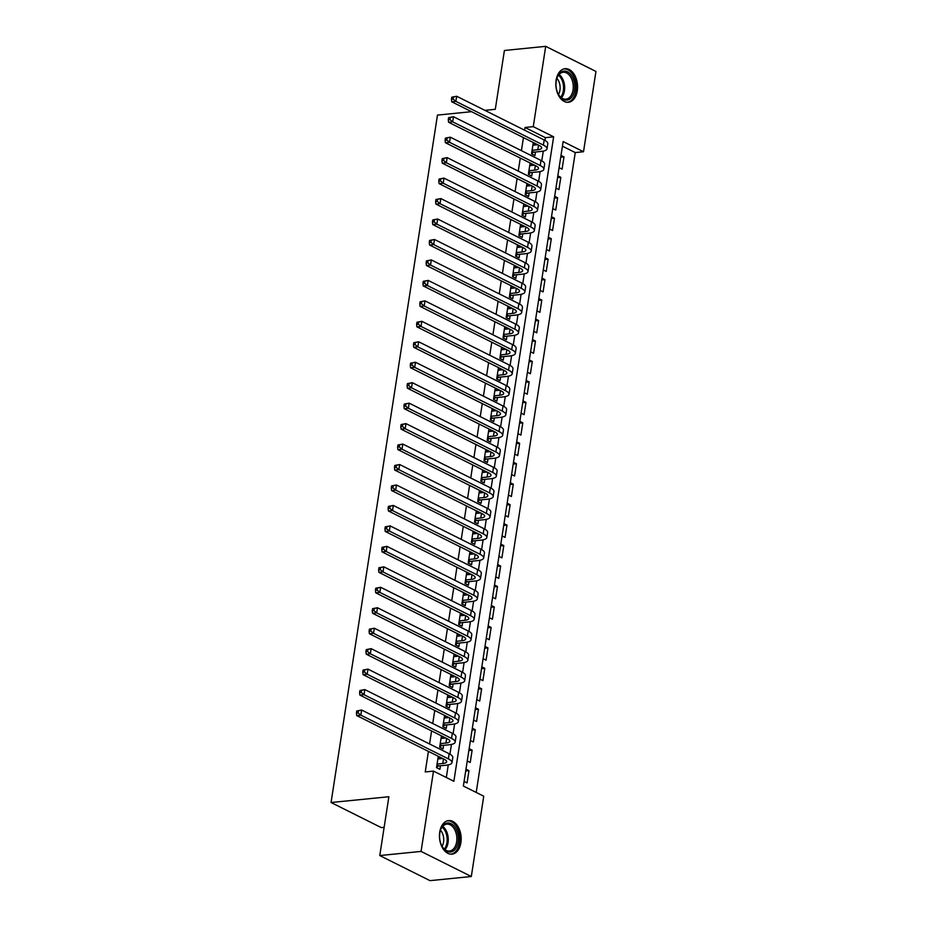<?xml version="1.0" encoding="UTF-8"?>
<svg xmlns="http://www.w3.org/2000/svg" width="927" height="927" viewBox="0 0 927 927"><rect width="100%" height="100%" fill="white"/><g stroke="black" fill="none" stroke-linecap="round" stroke-linejoin="round"><path stroke-width="1.39" d="M439.722 832.075A16.86 10.8 -95.7 0 1 448.633 820.592A16.86 10.8 -95.7 0 1 460.904 842.666A16.86 10.8 -95.7 0 1 451.982 854.149A16.86 10.8 -95.7 0 1 439.722 832.075M556.119 80.209A16.86 10.8 -95.7 0 1 565.03 68.714A16.86 10.8 -95.7 0 1 577.301 90.788A16.86 10.8 -95.7 0 1 568.378 102.271A16.86 10.8 -95.7 0 1 556.119 80.209M384.137 827.336L381.298 827.614L331.055 802.515L437.474 115.087L471.53 111.68M595.945 71.449L583.512 151.75L563.141 141.576L463.373 786.038L483.743 796.212L471.31 876.513L421.067 851.415L433.5 771.113L453.871 781.287L553.639 136.825L533.268 126.651L545.702 46.35L595.945 71.449M476.2 792.446L575.25 152.573L583.512 151.75M421.067 851.415L379.769 855.551L430.012 880.65L471.31 876.513M438.274 756.305L436.513 767.649L439.908 769.352L440.464 765.772M441.437 735.841L439.676 747.197L443.071 748.889L443.627 745.308M444.601 715.389L442.851 726.733L446.246 728.437L446.791 724.856M447.776 694.926L446.014 706.281L449.41 707.973L449.966 704.393M450.939 674.462L449.178 685.818L452.573 687.51L453.129 683.929M454.103 654.01L452.353 665.354L455.748 667.058L456.293 663.477M457.278 633.547L455.516 644.902L458.911 646.594L459.468 643.014M460.441 613.095L458.68 624.439L462.075 626.131L462.631 622.55M463.604 592.631L461.855 603.975L465.25 605.679L465.794 602.098M466.779 572.168L465.018 583.523L468.413 585.215L468.969 581.635M469.943 551.716L468.181 563.06L471.576 564.763L472.133 561.183M473.106 531.252L471.356 542.608L474.751 544.3L475.296 540.719M476.281 510.789L474.52 522.144L477.915 523.836L478.471 520.256M479.444 490.337L477.683 501.681L481.078 503.384L481.634 499.804M482.608 469.873L480.858 481.229L484.253 482.921L484.798 479.34M485.783 449.421L484.021 460.765L487.417 462.457L487.973 458.877M488.946 428.958L487.185 440.302L490.58 442.005L491.136 438.425M492.11 408.494L490.36 419.85L493.755 421.542L494.3 417.961M495.285 388.042L493.523 399.386L496.918 401.09L497.475 397.509M498.448 367.579L496.687 378.934L500.082 380.626L500.638 377.046M501.611 347.115L499.862 358.471L503.257 360.163L503.801 356.582M504.786 326.663L503.025 338.007L506.42 339.711L506.976 336.13M507.95 306.2L506.188 317.555L509.583 319.247L510.14 315.667M511.113 285.748L509.363 297.092L512.758 298.784L513.303 295.203M514.288 265.284L512.527 276.628L515.922 278.332L516.478 274.751M517.451 244.821L515.69 256.176L519.085 257.868L519.641 254.288M520.615 224.369L518.865 235.713L522.26 237.416L522.805 233.836M523.79 203.905L522.028 215.261L525.424 216.953L525.98 213.372M526.953 183.442L525.192 194.797L528.587 196.489L529.143 192.909M530.117 162.99L528.367 174.334L531.762 176.037L532.307 172.457M560.731 157.196L563.987 156.872L562.086 169.143L559.108 167.66M557.556 177.648L560.812 177.324L558.911 189.606L555.933 188.111M554.392 198.111L557.648 197.787L555.748 210.058L552.77 208.575M551.229 218.575L554.485 218.239L552.585 230.522L549.607 229.027M548.054 239.027L551.31 238.702L549.41 250.974L546.432 249.49M544.891 259.49L548.147 259.166L546.246 271.437L543.268 269.954M541.727 279.942L544.983 279.618L543.083 291.901L540.105 290.406M538.552 300.406L541.808 300.081L539.908 312.353L536.93 310.869M535.389 320.869L538.645 320.545L536.745 332.816L533.767 331.333M532.225 341.321L535.482 340.997L533.581 353.28L530.603 351.785M529.05 361.785L532.307 361.46L530.406 373.732L527.428 372.248M525.887 382.248L529.143 381.912L527.243 394.195L524.265 392.7M522.724 402.7L525.98 402.376L524.079 414.647L521.101 413.164M519.549 423.164L522.805 422.839L520.904 435.111L517.926 433.627M516.385 443.616L519.641 443.291L517.741 455.574L514.763 454.079M513.222 464.079L516.478 463.755L514.578 476.026L511.6 474.543M510.047 484.543L513.303 484.218L511.403 496.49L508.425 495.006M506.884 504.995L510.14 504.67L508.239 516.953L505.261 515.458M503.72 525.458L506.976 525.134L505.076 537.405L502.098 535.922M500.545 545.922L503.801 545.586L501.901 557.869L498.923 556.374M497.382 566.374L500.638 566.049L498.738 578.321L495.76 576.837M494.218 586.837L497.475 586.513L495.574 598.784L492.596 597.301M491.043 607.289L494.3 606.965L492.399 619.248L489.421 617.753M487.88 627.753L491.136 627.428L489.236 639.7L486.258 638.216M484.717 648.216L487.973 647.892L486.072 660.163L483.094 658.68M481.542 668.668L484.798 668.344L482.897 680.627L479.919 679.132M478.378 689.132L481.634 688.807L479.734 701.079L476.756 699.595M475.215 709.584L478.471 709.259L476.571 721.542L473.593 720.047M472.04 730.047L475.296 729.723L473.396 741.994L470.418 740.511M468.877 750.511L472.133 750.186L470.232 762.457L467.254 760.974M575.25 152.573L562.434 146.176M561.009 155.377L563.987 156.872M557.834 175.84L560.812 177.324M554.67 196.292L557.648 197.787M551.507 216.756L554.485 218.239M548.332 237.219L551.31 238.702M545.169 257.671L548.147 259.166M542.005 278.135L544.983 279.618M538.83 298.598L541.808 300.081M535.667 319.05L538.645 320.545M532.504 339.514L535.482 340.997M529.329 359.966L532.307 361.46M526.165 380.429L529.143 381.912M523.002 400.893L525.98 402.376M519.827 421.345L522.805 422.839M516.663 441.808L519.641 443.291M513.5 462.272L516.478 463.755M510.325 482.724L513.303 484.218M507.162 503.187L510.14 504.67M503.998 523.639L506.976 525.134M500.823 544.103L503.801 545.586M497.66 564.566L500.638 566.049M494.497 585.018L497.475 586.513M491.322 605.482L494.3 606.965M488.158 625.945L491.136 627.428M484.995 646.397L487.973 647.892M481.82 666.861L484.798 668.344M478.656 687.313L481.634 688.807M475.493 707.776L478.471 709.259M472.318 728.24L475.296 729.723M469.155 748.692L472.133 750.186M465.991 769.155L468.969 770.638L467.069 782.921L464.091 781.426M544.949 140.394L545.377 137.659L525.006 127.474L524.589 130.197M523.442 137.613L521.426 150.661M520.279 158.065L518.251 171.113M517.104 178.529L515.088 191.576M513.94 198.992L511.924 212.04M510.777 219.444L508.749 232.492M507.602 239.908L505.586 252.955M504.439 260.371L502.422 273.407M501.275 280.823L499.247 293.871M498.1 301.287L496.084 314.334M494.937 321.739L492.921 334.786M491.773 342.202L489.746 355.25M488.599 362.666L486.582 375.713M485.435 383.118L483.419 396.165M482.272 403.581L480.244 416.629M479.097 424.045L477.081 437.08M475.933 444.497L473.917 457.544M472.77 464.96L470.742 478.008M469.595 485.412L467.579 498.459M466.432 505.875L464.415 518.923M463.268 526.339L461.24 539.387M460.093 546.791L458.077 559.838M456.93 567.254L454.914 580.302M453.767 587.718L451.739 600.754M450.592 608.17L448.575 621.217M447.428 628.633L445.412 641.681M444.265 649.085L442.237 662.133M441.09 669.549L439.074 682.596M437.926 690.012L435.91 703.06M434.763 710.464L432.735 723.512M431.588 730.928L429.572 743.975M428.425 751.391L425.238 771.948L433.5 771.113M446.327 777.521L448.274 764.879M449.931 754.172L451.449 744.427M453.106 733.709L454.612 723.964M456.269 713.257L457.776 703.5M459.433 692.793L460.951 683.048M462.608 672.33L464.114 662.585M465.771 651.878L467.278 642.121M468.935 631.414L470.452 621.669M472.11 610.951L473.616 601.206M475.273 590.499L476.779 580.754M478.436 570.035L479.954 560.29M481.611 549.584L483.118 539.827M484.775 529.12L486.281 519.375M487.938 508.656L489.456 498.911M491.113 488.205L492.619 478.448M494.276 467.741L495.783 457.996M497.44 447.277L498.958 437.532M500.615 426.826L502.121 417.08M503.778 406.362L505.285 396.617M506.942 385.91L508.459 376.153M510.117 365.447L511.623 355.701M513.28 344.983L514.786 335.238M516.443 324.531L517.961 314.774M519.618 304.068L521.125 294.322M522.782 283.604L524.288 273.859M525.945 263.152L527.463 253.407M529.12 242.689L530.626 232.944M532.283 222.237L533.79 212.48M535.447 201.773L536.965 192.028M538.622 181.31L540.128 171.565M541.785 160.858L543.292 151.101M533.292 142.526L531.53 153.882L534.925 155.574L535.482 151.993M536.594 144.809L536.687 144.23M533.419 165.273L533.512 164.682M530.256 185.736L530.348 185.145M527.092 206.188L527.185 205.597M523.917 226.651L524.01 226.061M520.754 247.103L520.847 246.524M517.59 267.567L517.683 266.976M514.415 288.03L514.508 287.44M511.252 308.482L511.345 307.903M508.089 328.946L508.181 328.355M504.914 349.409L505.006 348.819M501.75 369.861L501.843 369.27M498.587 390.325L498.68 389.734M495.412 410.777L495.505 410.197M492.249 431.24L492.341 430.649M489.085 451.704L489.178 451.113M485.91 472.156L486.003 471.576M482.747 492.619L482.84 492.028M479.583 513.083L479.676 512.492M476.408 533.535L476.501 532.944M473.245 553.998L473.338 553.407M470.082 574.45L470.174 573.871M466.907 594.914L466.999 594.323M463.743 615.377L463.836 614.786M460.58 635.829L460.673 635.25M457.405 656.293L457.498 655.702M454.242 676.745L454.334 676.165M451.078 697.208L451.171 696.617M447.903 717.672L447.996 717.081M444.74 738.124L444.833 737.544M441.576 758.587L441.669 757.996M484.856 110.348L495.296 109.305L504.404 50.487L545.702 46.35M379.769 855.551L388.877 796.733L331.055 802.515M525.006 127.474L533.268 126.651M545.377 137.659L553.639 136.825M533.106 143.673L535.157 143.465M465.713 770.963L468.969 770.638M529.943 164.125L531.994 163.928M526.779 184.589L528.83 184.38M523.604 205.052L525.655 204.844M520.441 225.504L522.492 225.307M517.278 245.968L519.329 245.759M514.103 266.431L516.154 266.223M510.939 286.883L512.99 286.675M507.776 307.347L509.827 307.138M504.601 327.799L506.652 327.602M501.437 348.262L503.488 348.054M498.274 368.726L500.325 368.517M495.099 389.178L497.15 388.981M491.936 409.641L493.987 409.433M488.772 430.105L490.823 429.896M485.597 450.557L487.648 450.348M482.434 471.02L484.485 470.812M479.271 491.472L481.322 491.275M476.096 511.936L478.147 511.727M472.932 532.399L474.983 532.191M469.769 552.851L471.82 552.654M466.594 573.315L468.645 573.106M463.43 593.778L465.481 593.57M460.267 614.23L462.318 614.022M457.092 634.694L459.143 634.485M453.929 655.146L455.98 654.949M450.765 675.609L452.816 675.401M447.59 696.073L449.641 695.864M444.427 716.525L446.478 716.328M441.264 736.988L443.315 736.78M438.089 757.452L440.14 757.243M532.086 150.301L537.787 149.734A10.811 3.105 -171.2 0 0 541.669 147.996A10.811 3.105 -171.2 0 0 539.259 145.504L451.739 101.796L451.449 99.247L453.106 99.085L453.419 97.045L451.762 97.208L451.449 99.247M532.874 145.18L537.648 144.705M451.762 97.208L456.663 96.257L455.864 101.379L543.384 145.099A16.211 4.67 8.8 0 1 547.011 148.818A16.211 4.67 8.8 0 1 541.183 151.425L533.813 152.155L531.6 153.395M453.419 97.045L456.663 96.257L544.172 139.977A16.211 4.67 8.8 0 1 547.811 143.697L547.011 148.818M453.106 99.085L455.864 101.379L451.739 101.796M531.936 151.228L533.813 152.155M556.223 81.055A14.589 9.351 -95.7 0 1 556.826 78.389A14.589 9.351 -95.7 0 1 568.425 72.341A14.589 9.351 -95.7 0 1 574.555 90.209A14.589 9.351 -95.7 0 1 567.764 99.977A14.589 9.351 -95.7 0 1 558.436 94.415A14.589 9.351 -95.7 0 1 556.223 81.055M558.274 94.125A13.511 8.656 84.3 0 0 565.899 99.154A13.511 8.656 84.3 0 0 573.048 89.954A13.511 8.656 84.3 0 0 563.21 72.271A13.511 8.656 84.3 0 0 556.733 78.714M556.86 78.331A10.637 6.813 -95.7 0 1 559.954 90.174A10.637 6.813 -95.7 0 1 558.471 94.461M567.15 102.283A16.756 10.73 84.3 0 0 575.91 90.881A16.756 10.73 84.3 0 0 563.813 68.946M446.258 823.257A14.589 9.351 -95.7 0 1 457.996 834.567A14.589 9.351 -95.7 0 1 451.716 851.751A14.589 9.351 -95.7 0 1 442.04 846.293A14.589 9.351 -95.7 0 1 440.429 830.268A14.589 9.351 -95.7 0 1 446.258 823.257M441.878 846.003A13.511 8.656 84.3 0 0 449.502 851.032A13.511 8.656 84.3 0 0 450.696 850.777A13.511 8.656 84.3 0 0 456.652 835.795A13.511 8.656 84.3 0 0 446.814 824.138A13.511 8.656 84.3 0 0 445.632 824.393A13.511 8.656 84.3 0 0 440.337 830.58M440.464 830.21A10.637 6.813 -95.7 0 1 442.075 846.339M450.754 854.161A16.756 10.73 84.3 0 0 452.121 853.86A16.756 10.73 84.3 0 0 459.537 835.354A16.756 10.73 84.3 0 0 447.417 820.824M528.911 170.753L534.612 170.186A10.811 3.105 -171.2 0 0 538.506 168.447A10.811 3.105 -171.2 0 0 536.084 165.968L448.575 122.248L448.286 119.71L449.931 119.548L450.255 117.497L448.598 117.659L448.286 119.71M529.711 165.643L534.473 165.168M448.598 117.659L453.488 116.721L452.7 121.843L540.221 165.551A16.211 4.67 8.8 0 1 543.848 169.282A16.211 4.67 8.8 0 1 538.008 171.889L530.65 172.619L528.436 173.847M450.255 117.497L453.488 116.721L541.009 160.441A16.211 4.67 8.8 0 1 544.636 164.16L543.848 169.282M449.931 119.548L452.7 121.843L448.575 122.248M528.772 171.68L530.65 172.619M525.748 191.217L531.449 190.649A10.811 3.105 -171.2 0 0 535.342 188.911A10.811 3.105 -171.2 0 0 532.921 186.431L445.4 142.712L445.111 140.174L446.768 140L447.081 137.961L445.435 138.123L445.111 140.174M526.536 186.107L531.31 185.62M445.435 138.123L450.325 137.184L449.537 142.294L537.046 186.014A16.211 4.67 8.8 0 1 540.684 189.734A16.211 4.67 8.8 0 1 534.844 192.341L527.486 193.083L525.273 194.311M447.081 137.961L450.325 137.184L537.845 180.904A16.211 4.67 8.8 0 1 541.472 184.624L540.684 189.734M446.768 140L449.537 142.294L445.4 142.712M525.609 192.144L527.486 193.083M522.585 211.68L528.286 211.101A10.811 3.105 -171.2 0 0 532.168 209.363A10.811 3.105 -171.2 0 0 529.757 206.883L442.237 163.164L441.947 160.626L443.604 160.464L443.917 158.413L442.26 158.587L441.947 160.626M523.373 206.559L528.147 206.084M442.26 158.587L447.162 157.636L446.362 162.758L533.882 206.478A16.211 4.67 8.8 0 1 537.509 210.197A16.211 4.67 8.8 0 1 531.681 212.804L524.311 213.534L522.098 214.774M443.917 158.413L447.162 157.636L534.67 201.356A16.211 4.67 8.8 0 1 538.309 205.076L537.509 210.197M443.604 160.464L446.362 162.758L442.237 163.164M522.434 212.596L524.311 213.534M519.41 232.132L525.111 231.565A10.811 3.105 -171.2 0 0 529.004 229.826A10.811 3.105 -171.2 0 0 526.582 227.347L439.074 183.627L438.784 181.089L440.429 180.927L440.754 178.876L439.097 179.038L438.784 181.089M520.209 227.022L524.972 226.547M439.097 179.038L443.987 178.1L443.199 183.21L530.719 226.93A16.211 4.67 8.8 0 1 534.346 230.649A16.211 4.67 8.8 0 1 528.506 233.256L521.148 233.998L518.935 235.226M440.754 178.876L443.987 178.1L531.507 221.82A16.211 4.67 8.8 0 1 535.134 225.539L534.346 230.649M440.429 180.927L443.199 183.21L439.074 183.627M519.271 233.059L521.148 233.998M516.246 252.596L521.947 252.028A10.811 3.105 -171.2 0 0 525.841 250.29A10.811 3.105 -171.2 0 0 523.419 247.81L435.899 204.091L435.609 201.541L437.266 201.379L437.579 199.34L435.933 199.502L435.609 201.541M517.034 247.474L521.808 246.999M435.933 199.502L440.823 198.563L440.035 203.673L527.544 247.393A16.211 4.67 8.8 0 1 531.183 251.113A16.211 4.67 8.8 0 1 525.342 253.72L517.984 254.461L515.771 255.69M437.579 199.34L440.823 198.563L528.344 242.283A16.211 4.67 8.8 0 1 531.971 246.003L531.183 251.113M437.266 201.379L440.035 203.673L435.899 204.091M516.107 253.523L517.984 254.461M513.083 273.048L518.784 272.48A10.811 3.105 -171.2 0 0 522.666 270.742A10.811 3.105 -171.2 0 0 520.256 268.262L432.735 224.543L432.445 222.005L434.103 221.843L434.415 219.792L432.758 219.966L432.445 222.005M513.871 267.938L518.645 267.463M432.758 219.966L437.66 219.015L436.86 224.137L524.381 267.857A16.211 4.67 8.8 0 1 528.008 271.576A16.211 4.67 8.8 0 1 522.179 274.183L514.809 274.913L512.596 276.153M434.415 219.792L437.66 219.015L525.169 262.735A16.211 4.67 8.8 0 1 528.807 266.455L528.008 271.576M434.103 221.843L436.86 224.137L432.735 224.543M512.932 273.975L514.809 274.913M509.908 293.511L515.609 292.944A10.811 3.105 -171.2 0 0 519.502 291.205A10.811 3.105 -171.2 0 0 517.081 288.726L429.572 245.006L429.282 242.468L430.928 242.295L431.252 240.255L429.595 240.417L429.282 242.468M510.707 288.401L515.47 287.926M429.595 240.417L434.485 239.479L433.697 244.589L521.217 288.309A16.211 4.67 8.8 0 1 524.844 292.028A16.211 4.67 8.8 0 1 519.004 294.635L511.646 295.377L509.433 296.605M431.252 240.255L434.485 239.479L522.005 283.198A16.211 4.67 8.8 0 1 525.632 286.918L524.844 292.028M430.928 242.295L433.697 244.589L429.572 245.006M509.769 294.438L511.646 295.377M506.745 313.975L512.446 313.407A10.811 3.105 -171.2 0 0 516.339 311.669A10.811 3.105 -171.2 0 0 513.917 309.178L426.397 265.47L426.107 262.92L427.764 262.758L428.077 260.719L426.432 260.881L426.107 262.92M507.532 308.853L512.307 308.378M426.432 260.881L431.322 259.931L430.534 265.052L518.042 308.772A16.211 4.67 8.8 0 1 521.681 312.492A16.211 4.67 8.8 0 1 515.841 315.099L508.483 315.829L506.269 317.069M428.077 260.719L431.322 259.931L518.842 303.65A16.211 4.67 8.8 0 1 522.469 307.37L521.681 312.492M427.764 262.758L430.534 265.052L426.397 265.47M506.605 314.902L508.483 315.829M503.581 334.427L509.282 333.859A10.811 3.105 -171.2 0 0 513.164 332.121A10.811 3.105 -171.2 0 0 510.754 329.641L423.233 285.922L422.944 283.384L424.601 283.222L424.914 281.171L423.257 281.333L422.944 283.384M504.369 329.317L509.143 328.842M423.257 281.333L428.158 280.394L427.359 285.516L514.879 329.224A16.211 4.67 8.8 0 1 518.506 332.955A16.211 4.67 8.8 0 1 512.677 335.562L505.308 336.292L503.094 337.521M424.914 281.171L428.158 280.394L515.667 324.114A16.211 4.67 8.8 0 1 519.305 327.834L518.506 332.955M424.601 283.222L427.359 285.516L423.233 285.922M503.431 335.354L505.308 336.292M500.406 354.89L506.107 354.323A10.811 3.105 -171.2 0 0 510.001 352.584A10.811 3.105 -171.2 0 0 507.579 350.105L420.07 306.385L419.78 303.847L421.426 303.674L421.75 301.634L420.093 301.796L419.78 303.847M501.206 349.78L505.968 349.294M420.093 301.796L424.983 300.858L424.195 305.968L511.716 349.688A16.211 4.67 8.8 0 1 515.342 353.407A16.211 4.67 8.8 0 1 509.502 356.014L502.144 356.756L499.931 357.984M421.75 301.634L424.983 300.858L512.504 344.577A16.211 4.67 8.8 0 1 516.13 348.297L515.342 353.407M421.426 303.674L424.195 305.968L420.07 306.385M500.267 355.817L502.144 356.756M497.243 375.354L502.944 374.775A10.811 3.105 -171.2 0 0 506.837 373.036A10.811 3.105 -171.2 0 0 504.415 370.557L416.895 326.837L416.605 324.299L418.262 324.137L418.575 322.086L416.93 322.26L416.605 324.299M498.031 370.232L502.805 369.757M416.93 322.26L421.82 321.31L421.032 326.431L508.541 370.151A16.211 4.67 8.8 0 1 512.179 373.871A16.211 4.67 8.8 0 1 506.339 376.478L498.981 377.208L496.768 378.448M418.575 322.086L421.82 321.31L509.34 365.029A16.211 4.67 8.8 0 1 512.967 368.749L512.179 373.871M418.262 324.137L421.032 326.431L416.895 326.837M497.104 376.269L498.981 377.208M494.079 395.806L499.78 395.238A10.811 3.105 -171.2 0 0 503.662 393.5A10.811 3.105 -171.2 0 0 501.252 391.02L413.732 347.301L413.442 344.763L415.099 344.601L415.412 342.55L413.755 342.712L413.442 344.763M494.867 390.696L499.641 390.221M413.755 342.712L418.656 341.773L417.857 346.883L505.377 390.603A16.211 4.67 8.8 0 1 509.004 394.323A16.211 4.67 8.8 0 1 503.176 396.93L495.806 397.671L493.593 398.9M415.412 342.55L418.656 341.773L506.165 385.493A16.211 4.67 8.8 0 1 509.804 389.213L509.004 394.323M415.099 344.601L417.857 346.883L413.732 347.301M493.929 396.733L495.806 397.671M490.904 416.269L496.605 415.702A10.811 3.105 -171.2 0 0 500.499 413.963A10.811 3.105 -171.2 0 0 498.077 411.484L410.568 367.764L410.279 365.215L411.924 365.053L412.248 363.013L410.591 363.175L410.279 365.215M491.704 411.148L496.466 410.673M410.591 363.175L415.481 362.237L414.693 367.347L502.214 411.067A16.211 4.67 8.8 0 1 505.841 414.786A16.211 4.67 8.8 0 1 500.001 417.393L492.643 418.135L490.429 419.363M412.248 363.013L415.481 362.237L503.002 405.956A16.211 4.67 8.8 0 1 506.629 409.676L505.841 414.786M411.924 365.053L414.693 367.347L410.568 367.764M490.765 417.196L492.643 418.135M487.741 436.721L493.442 436.153A10.811 3.105 -171.2 0 0 497.335 434.415A10.811 3.105 -171.2 0 0 494.914 431.936L407.393 388.216L407.104 385.678L408.761 385.516L409.074 383.465L407.428 383.639L407.104 385.678M488.529 431.611L493.303 431.136M407.428 383.639L412.318 382.689L411.53 387.81L499.039 431.53A16.211 4.67 8.8 0 1 502.677 435.25A16.211 4.67 8.8 0 1 496.837 437.857L489.479 438.587L487.266 439.827M409.074 383.465L412.318 382.689L499.838 426.408A16.211 4.67 8.8 0 1 503.465 430.128L502.677 435.25M408.761 385.516L411.53 387.81L407.393 388.216M487.602 437.648L489.479 438.587M484.578 457.185L490.279 456.617A10.811 3.105 -171.2 0 0 494.161 454.879A10.811 3.105 -171.2 0 0 491.75 452.399L404.23 408.68L403.94 406.142L405.597 405.968L405.91 403.929L404.253 404.091L403.94 406.142M485.366 452.075L490.14 451.6M404.253 404.091L409.155 403.152L408.355 408.262L495.875 451.982A16.211 4.67 8.8 0 1 499.502 455.702A16.211 4.67 8.8 0 1 493.674 458.309L486.304 459.05L484.091 460.279M405.91 403.929L409.155 403.152L496.663 446.872A16.211 4.67 8.8 0 1 500.302 450.592L499.502 455.702M405.597 405.968L408.355 408.262L404.23 408.68M484.427 458.112L486.304 459.05M481.403 477.648L487.104 477.081A10.811 3.105 -171.2 0 0 490.997 475.342A10.811 3.105 -171.2 0 0 488.575 472.851L401.067 429.143L400.777 426.594L402.422 426.432L402.747 424.392L401.09 424.554L400.777 426.594M482.202 472.527L486.965 472.052M401.09 424.554L405.98 423.604L405.192 428.726L492.712 472.446A16.211 4.67 8.8 0 1 496.339 476.165A16.211 4.67 8.8 0 1 490.499 478.772L483.141 479.502L480.928 480.742M402.747 424.392L405.98 423.604L493.5 467.324A16.211 4.67 8.8 0 1 497.127 471.043L496.339 476.165M402.422 426.432L405.192 428.726L401.067 429.143M481.264 478.575L483.141 479.502M478.239 498.1L483.94 497.532A10.811 3.105 -171.2 0 0 487.834 495.794A10.811 3.105 -171.2 0 0 485.412 493.315L397.892 449.595L397.602 447.057L399.259 446.895L399.572 444.844L397.926 445.006L397.602 447.057M479.027 492.99L483.801 492.515M397.926 445.006L402.816 444.068L402.028 449.189L489.537 492.897A16.211 4.67 8.8 0 1 493.176 496.629A16.211 4.67 8.8 0 1 487.335 499.224L479.977 499.966L477.764 501.194M399.572 444.844L402.816 444.068L490.337 487.787A16.211 4.67 8.8 0 1 493.964 491.507L493.176 496.629M399.259 446.895L402.028 449.189L397.892 449.595M478.1 499.027L479.977 499.966M475.076 518.564L480.777 517.996A10.811 3.105 -171.2 0 0 484.659 516.258A10.811 3.105 -171.2 0 0 482.249 513.778L394.728 470.059L394.438 467.521L396.096 467.347L396.408 465.308L394.751 465.47L394.438 467.521M475.864 513.454L480.638 512.967M394.751 465.47L399.653 464.531L398.853 469.641L486.374 513.361A16.211 4.67 8.8 0 1 490.001 517.081A16.211 4.67 8.8 0 1 484.172 519.688L476.802 520.429L474.589 521.658M396.408 465.308L399.653 464.531L487.162 508.251A16.211 4.67 8.8 0 1 490.8 511.971L490.001 517.081M396.096 467.347L398.853 469.641L394.728 470.059M474.925 519.491L476.802 520.429M471.901 539.027L477.602 538.448A10.811 3.105 -171.2 0 0 481.495 536.71A10.811 3.105 -171.2 0 0 479.074 534.23L391.565 490.51L391.275 487.973L392.921 487.811L393.245 485.76L391.588 485.933L391.275 487.973M472.7 533.906L477.463 533.431M391.588 485.933L396.478 484.983L395.69 490.105L483.21 533.825A16.211 4.67 8.8 0 1 486.837 537.544A16.211 4.67 8.8 0 1 480.997 540.151L473.639 540.881L471.426 542.121M393.245 485.76L396.478 484.983L483.998 528.703A16.211 4.67 8.8 0 1 487.625 532.422L486.837 537.544M392.921 487.811L395.69 490.105L391.565 490.51M471.762 539.943L473.639 540.881M468.738 559.479L474.439 558.911A10.811 3.105 -171.2 0 0 478.332 557.173A10.811 3.105 -171.2 0 0 475.91 554.694L388.39 510.974L388.1 508.436L389.757 508.274L390.07 506.223L388.425 506.385L388.1 508.436M469.525 554.369L474.3 553.894M388.425 506.385L393.315 505.447L392.527 510.557L480.035 554.276A16.211 4.67 8.8 0 1 483.674 557.996A16.211 4.67 8.8 0 1 477.834 560.603L470.476 561.345L468.262 562.573M390.07 506.223L393.315 505.447L480.835 549.166A16.211 4.67 8.8 0 1 484.462 552.886L483.674 557.996M389.757 508.274L392.527 510.557L388.39 510.974M468.598 560.406L470.476 561.345M465.574 579.943L471.275 579.375A10.811 3.105 -171.2 0 0 475.157 577.637A10.811 3.105 -171.2 0 0 472.747 575.157L385.226 531.438L384.937 528.888L386.594 528.726L386.907 526.687L385.25 526.849L384.937 528.888M466.362 574.821L471.136 574.346M385.25 526.849L390.151 525.91L389.352 531.02L476.872 574.74A16.211 4.67 8.8 0 1 480.499 578.46A16.211 4.67 8.8 0 1 474.67 581.067L467.301 581.808L465.087 583.037M386.907 526.687L390.151 525.91L477.66 569.63A16.211 4.67 8.8 0 1 481.298 573.35L480.499 578.46M386.594 528.726L389.352 531.02L385.226 531.438M465.424 580.87L467.301 581.808M462.399 600.395L468.1 599.827A10.811 3.105 -171.2 0 0 471.994 598.089A10.811 3.105 -171.2 0 0 469.572 595.609L382.063 551.889L381.773 549.352L383.419 549.19L383.743 547.139L382.086 547.312L381.773 549.352M463.199 595.285L467.961 594.81M382.086 547.312L386.976 546.362L386.188 551.484L473.709 595.204A16.211 4.67 8.8 0 1 477.335 598.923A16.211 4.67 8.8 0 1 471.495 601.53L464.137 602.26L461.924 603.5M383.743 547.139L386.976 546.362L474.497 590.082A16.211 4.67 8.8 0 1 478.123 593.801L477.335 598.923M383.419 549.19L386.188 551.484L382.063 551.889M462.26 601.322L464.137 602.26M459.236 620.858L464.937 620.29A10.811 3.105 -171.2 0 0 468.83 618.552A10.811 3.105 -171.2 0 0 466.408 616.073L378.888 572.353L378.598 569.815L380.255 569.641L380.568 567.602L378.923 567.764L378.598 569.815M460.024 615.748L464.798 615.273M378.923 567.764L383.813 566.826L383.025 571.936L470.534 615.655A16.211 4.67 8.8 0 1 474.172 619.375A16.211 4.67 8.8 0 1 468.332 621.982L460.974 622.724L458.761 623.952M380.568 567.602L383.813 566.826L471.333 610.545A16.211 4.67 8.8 0 1 474.96 614.265L474.172 619.375M380.255 569.641L383.025 571.936L378.888 572.353M459.097 621.785L460.974 622.724M456.072 641.322L461.773 640.754A10.811 3.105 -171.2 0 0 465.655 639.016A10.811 3.105 -171.2 0 0 463.245 636.525L375.725 592.817L375.435 590.267L377.092 590.105L377.405 588.054L375.748 588.228L375.435 590.267M456.86 636.2L461.634 635.725M375.748 588.228L380.649 587.278L379.85 592.399L467.37 636.119A16.211 4.67 8.8 0 1 470.997 639.839A16.211 4.67 8.8 0 1 465.169 642.446L457.799 643.176L455.586 644.416M377.405 588.054L380.649 587.278L468.158 630.997A16.211 4.67 8.8 0 1 471.797 634.717L470.997 639.839M377.092 590.105L379.85 592.399L375.725 592.817M455.922 642.249L457.799 643.176M452.897 661.774L458.598 661.206A10.811 3.105 -171.2 0 0 462.492 659.468A10.811 3.105 -171.2 0 0 460.07 656.988L372.561 613.268L372.272 610.731L373.917 610.569L374.241 608.518L372.584 608.68L372.272 610.731M453.697 656.664L458.459 656.189M372.584 608.68L377.474 607.741L376.686 612.863L464.207 656.571A16.211 4.67 8.8 0 1 467.834 660.291A16.211 4.67 8.8 0 1 461.994 662.898L454.636 663.639L452.422 664.868M374.241 608.518L377.474 607.741L464.995 651.461A16.211 4.67 8.8 0 1 468.622 655.18L467.834 660.291M373.917 610.569L376.686 612.863L372.561 613.268M452.758 662.701L454.636 663.639M449.734 682.237L455.435 681.669A10.811 3.105 -171.2 0 0 459.328 679.931A10.811 3.105 -171.2 0 0 456.907 677.452L369.386 633.732L369.097 631.194L370.754 631.02L371.067 628.981L369.421 629.143L369.097 631.194M450.522 677.127L455.296 676.64M369.421 629.143L374.311 628.205L373.523 633.315L461.032 677.034A16.211 4.67 8.8 0 1 464.67 680.754A16.211 4.67 8.8 0 1 458.83 683.361L451.472 684.103L449.259 685.331M371.067 628.981L374.311 628.205L461.831 671.924A16.211 4.67 8.8 0 1 465.458 675.644L464.67 680.754M370.754 631.02L373.523 633.315L369.386 633.732M449.595 683.164L451.472 684.103M446.571 702.701L452.272 702.121A10.811 3.105 -171.2 0 0 456.154 700.383A10.811 3.105 -171.2 0 0 453.743 697.904L366.223 654.184L365.933 651.646L367.59 651.484L367.903 649.433L366.246 649.607L365.933 651.646M447.359 697.579L452.133 697.104M366.246 649.607L371.148 648.657L370.348 653.778L457.868 697.498A16.211 4.67 8.8 0 1 461.495 701.218A16.211 4.67 8.8 0 1 455.667 703.825L448.297 704.555L446.084 705.795M367.903 649.433L371.148 648.657L458.656 692.376A16.211 4.67 8.8 0 1 462.295 696.096L461.495 701.218M367.59 651.484L370.348 653.778L366.223 654.184M446.42 703.616L448.297 704.555M443.396 723.153L449.097 722.585A10.811 3.105 -171.2 0 0 452.99 720.847A10.811 3.105 -171.2 0 0 450.568 718.367L363.06 674.647L362.77 672.11L364.415 671.948L364.74 669.897L363.083 670.059L362.77 672.11M444.195 718.043L448.958 717.568M363.083 670.059L367.973 669.12L367.185 674.23L454.705 717.95A16.211 4.67 8.8 0 1 458.332 721.669A16.211 4.67 8.8 0 1 452.492 724.277L445.134 725.018L442.921 726.247M364.74 669.897L367.973 669.12L455.493 712.84A16.211 4.67 8.8 0 1 459.12 716.559L458.332 721.669M364.415 671.948L367.185 674.23L363.06 674.647M443.257 724.08L445.134 725.018M440.232 743.616L445.933 743.048A10.811 3.105 -171.2 0 0 449.827 741.31A10.811 3.105 -171.2 0 0 447.405 738.831L359.885 695.111L359.595 692.562L361.252 692.399L361.565 690.36L359.919 690.522L359.595 692.562M441.02 738.495L445.794 738.019M359.919 690.522L364.809 689.584L364.021 694.694L451.53 738.413A16.211 4.67 8.8 0 1 455.169 742.133A16.211 4.67 8.8 0 1 449.328 744.74L441.97 745.482L439.757 746.71M361.565 690.36L364.809 689.584L452.33 733.303A16.211 4.67 8.8 0 1 455.957 737.023L455.169 742.133M361.252 692.399L364.021 694.694L359.885 695.111M440.093 744.543L441.97 745.482M437.069 764.068L442.77 763.5A10.811 3.105 -171.2 0 0 446.652 761.762A10.811 3.105 -171.2 0 0 444.242 759.283L356.721 715.563L356.432 713.025L358.089 712.863L358.401 710.812L356.744 710.986L356.432 713.025M437.857 758.958L442.631 758.483M356.744 710.986L361.646 710.036L360.846 715.157L448.367 758.877A16.211 4.67 8.8 0 1 451.994 762.597A16.211 4.67 8.8 0 1 446.165 765.204L438.795 765.934L436.582 767.174M358.401 710.812L361.646 710.036L449.155 753.755A16.211 4.67 8.8 0 1 452.793 757.475L451.994 762.597M358.089 712.863L360.846 715.157L356.721 715.563M436.918 764.995L438.795 765.934M538.494 145.133L537.787 149.734M544.172 139.977L543.384 145.099M559.085 74.496A13.511 8.656 -95.7 0 1 564.439 90.811A13.511 8.656 -95.7 0 1 561.414 97.787M560.696 97.196A13.071 8.366 84.3 0 0 563.338 90.753A13.071 8.366 84.3 0 0 558.494 75.226M442.689 826.374A13.511 8.656 -95.7 0 1 448.17 837.591A13.511 8.656 -95.7 0 1 445.018 849.665M444.3 849.062A13.071 8.366 84.3 0 0 442.098 827.104M535.331 165.585L534.612 170.186M541.009 160.441L540.221 165.551M532.156 186.049L531.449 190.649M537.845 180.904L537.046 186.014M528.993 206.512L528.286 211.101M534.67 201.356L533.882 206.478M525.829 226.964L525.111 231.565M531.507 221.82L530.719 226.93M522.654 247.428L521.947 252.028M528.344 242.283L527.544 247.393M519.491 267.891L518.784 272.48M525.169 262.735L524.381 267.857M516.327 288.343L515.609 292.944M522.005 283.198L521.217 288.309M513.152 308.807L512.446 313.407M518.842 303.65L518.042 308.772M509.989 329.259L509.282 333.859M515.667 324.114L514.879 329.224M506.826 349.722L506.107 354.323M512.504 344.577L511.716 349.688M503.651 370.186L502.944 374.775M509.34 365.029L508.541 370.151M500.487 390.638L499.78 395.238M506.165 385.493L505.377 390.603M497.324 411.101L496.605 415.702M503.002 405.956L502.214 411.067M494.149 431.565L493.442 436.153M499.838 426.408L499.039 431.53M490.986 452.017L490.279 456.617M496.663 446.872L495.875 451.982M487.822 472.48L487.104 477.081M493.5 467.324L492.712 472.446M484.647 492.932L483.94 497.532M490.337 487.787L489.537 492.897M481.484 513.396L480.777 517.996M487.162 508.251L486.374 513.361M478.32 533.859L477.602 538.448M483.998 528.703L483.21 533.825M475.145 554.311L474.439 558.911M480.835 549.166L480.035 554.276M471.982 574.775L471.275 579.375M477.66 569.63L476.872 574.74M468.819 595.238L468.1 599.827M474.497 590.082L473.709 595.204M465.644 615.69L464.937 620.29M471.333 610.545L470.534 615.655M462.48 636.154L461.773 640.754M468.158 630.997L467.37 636.119M459.317 656.606L458.598 661.206M464.995 651.461L464.207 656.571M456.142 677.069L455.435 681.669M461.831 671.924L461.032 677.034M452.979 697.533L452.272 702.121M458.656 692.376L457.868 697.498M449.815 717.985L449.097 722.585M455.493 712.84L454.705 717.95M446.64 738.448L445.933 743.048M452.33 733.303L451.53 738.413M443.477 758.912L442.77 763.5M449.155 753.755L448.367 758.877"/></g></svg>
